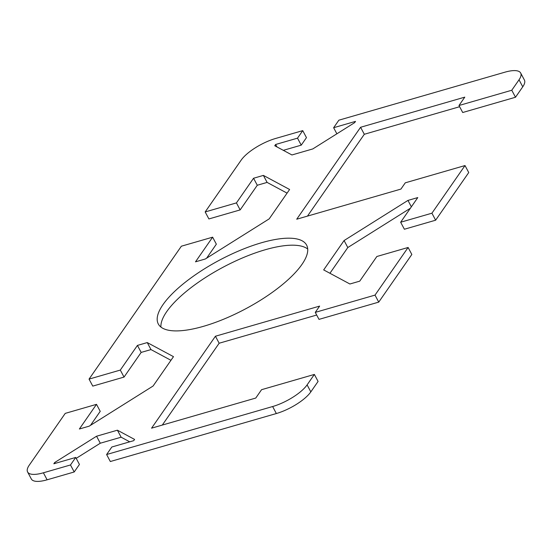 <?xml version="1.0" encoding="UTF-8"?>
<svg xmlns="http://www.w3.org/2000/svg" width="552" height="552" viewBox="0 0 552 552"><rect width="100%" height="100%" fill="white"/><g stroke="black" fill="none" stroke-linecap="round" stroke-linejoin="round"><path stroke-width="0.83" d="M307.105 384.882A29.401 9.667 152 0 1 272.633 406.534L106.612 454.524L110.331 461.527L276.352 413.538A29.401 9.667 -28 0 0 310.824 391.885L318.083 381.432L314.364 374.428L307.105 384.882L310.824 391.885M129.741 441.828L121.129 437.198L100.285 443.221L76.197 458.353M70.49 464.97L75.714 457.442L79.44 464.446L74.209 471.974L70.49 464.97L43.394 472.795A29.401 9.667 152 0 1 27.6 471.974A29.401 9.667 152 0 1 29.242 465.198L65.239 413.379L96.503 404.34L79.371 429.001L89.196 426.158L153.083 386.027L173.487 356.654L147.26 342.578L137.434 345.414L120.308 370.075L89.051 379.107L181.367 246.206L212.63 237.174L195.498 261.827L205.323 258.991L269.203 218.861L289.607 189.488L263.387 175.405L253.561 178.248L236.435 202.901L205.172 211.94L241.176 160.114A29.401 9.667 152 0 1 275.648 138.462L302.737 130.631L306.463 137.634L301.233 145.155L283.328 150.33M27.6 471.974L31.326 478.977A29.401 9.667 -28 0 0 47.12 479.805L74.209 471.974M96.503 404.34L100.229 411.343L90.507 425.337M170.954 360.304L150.986 349.582L141.16 352.417L124.034 377.078L92.77 386.11L89.051 379.107M212.63 237.174L216.349 244.177L206.634 258.163M287.075 193.131L267.106 182.408L257.287 185.251L240.154 209.905L208.897 218.944L205.172 211.94M522.758 86.802A29.401 9.667 -28 0 0 524.4 80.026L520.674 73.023A29.401 9.667 152 0 1 519.032 79.799L511.773 90.245L515.499 97.249L522.758 86.802L519.032 79.799M515.499 97.249L462.707 112.511L458.981 105.508L511.773 90.245M459.623 106.722L364.313 134.274L307.471 216.101M435.638 220.2L468.738 172.555L465.012 165.552L431.919 213.196L435.638 220.2L404.381 229.239L400.655 222.228L431.919 213.196M410.377 208.242L347.801 247.544L329.93 273.274M315.275 312.377L319.001 319.38L378.741 302.11L411.833 254.472L408.114 247.468L375.015 295.106L315.275 312.377L319.629 306.105L215.432 336.23L151.565 428.173L255.762 398.054L261.565 389.691L314.364 374.428M316.689 315.04L219.158 343.234L162.309 425.061M307.712 249.021A83.994 27.621 -28 0 0 239.147 259.392A83.994 27.621 -28 0 0 166.718 311.632A83.994 27.621 -28 0 0 160.929 327.074M408.114 247.468L376.85 256.501L359.725 281.161L349.899 283.997L323.679 269.914L344.082 240.541L407.962 200.41L417.788 197.575L400.655 222.228M364.313 134.274L360.587 127.27L296.721 219.213L400.918 189.088L405.272 182.822L465.012 165.552M360.587 127.27L464.784 97.145L458.981 105.508M336.872 133.805L333.636 127.712L338.859 120.191L504.88 72.195A29.401 9.667 152 0 1 520.674 73.023M333.636 127.712L355.516 121.385L354.646 122.641L312.784 148.936L291.946 154.96L274.758 145.735L275.627 144.479L297.514 138.152L302.737 130.631M75.714 457.442L53.834 463.77L54.703 462.514L96.565 436.218L117.403 430.194L134.584 439.426L133.715 440.675L111.835 447.003L106.612 454.524M301.923 264.463A83.994 27.621 152 0 1 224.091 319.022A83.994 27.621 152 0 1 158.3 323.976A83.994 27.621 152 0 1 219.489 260.158A83.994 27.621 152 0 1 306.622 245.116A83.994 27.621 152 0 1 301.923 264.463M276.911 146.887L275.627 144.479M301.233 145.155L297.514 138.152M240.154 209.905L236.435 202.901M257.287 185.251L253.561 178.248M267.106 182.408L263.387 175.405M219.158 343.234L215.432 336.23M411.364 206.814L407.962 200.41M347.801 247.544L344.082 240.541M378.741 302.11L375.015 295.106M55.165 463.383L54.703 462.514M100.285 443.221L96.565 436.218M121.129 437.198L117.403 430.194M124.034 377.078L120.308 370.075M141.16 352.417L137.434 345.414M150.986 349.582L147.26 342.578M272.633 406.534L276.352 413.538M47.12 479.805L43.394 472.795"/></g></svg>
